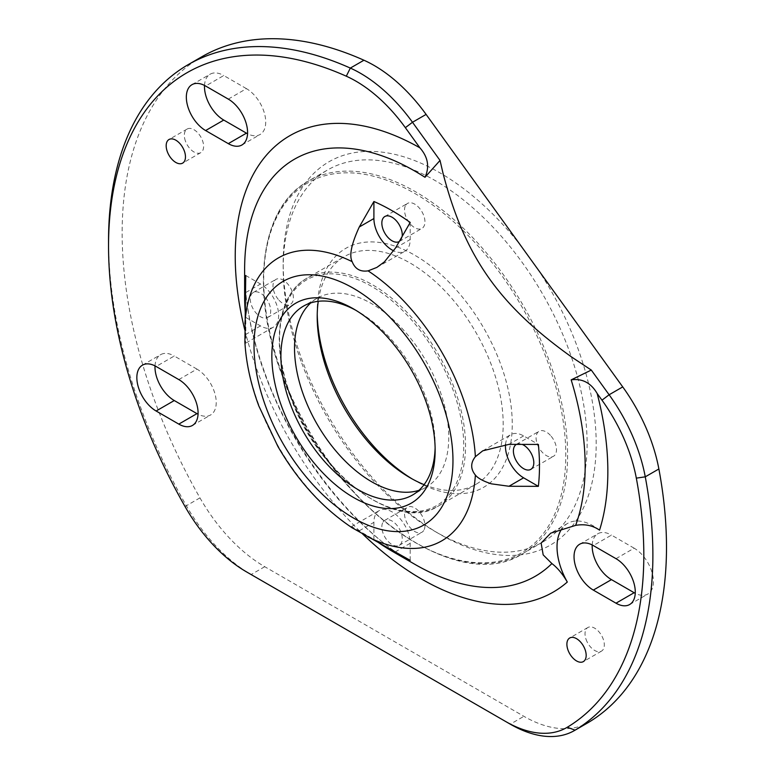 <?xml version="1.0" encoding="UTF-8"?>
<svg xmlns="http://www.w3.org/2000/svg" width="775" height="775" viewBox="0 0 775 775"><rect width="100%" height="100%" fill="white"/><g stroke="black" fill="none" stroke-linecap="round" stroke-linejoin="round"><path stroke-width="0.58" stroke-dasharray="3.88 2.91" d="M377.483 541.909A208.494 120.377 60 0 1 373.908 539.381L352.586 527.174C350.823 526.506 350.697 526.719 352.189 527.823C350.697 526.719 350.823 526.506 352.586 527.174M373.908 539.381L373.908 522.34A25.662 14.812 60 0 1 376.127 513.583A25.662 14.812 60 0 1 379.227 510.599A25.662 14.812 60 0 1 398.999 517.477A25.662 14.812 60 0 1 410.198 543.294L410.198 560.335M505.542 444.453A25.662 14.812 60 0 1 510.773 434.649A25.662 14.812 60 0 1 523.6 435.918L538.363 444.433M245.743 275.493L260.507 284.018A25.662 14.812 60 0 1 269.206 291.603A25.662 14.812 60 0 1 273.333 327.195A25.662 14.812 60 0 1 260.507 325.917L245.743 317.401A208.494 120.377 60 0 1 245.346 313.032M260.507 325.917L245.869 334.364L245.743 317.401M410.198 222.454L410.198 239.494A25.662 14.812 60 0 1 407.979 248.252A25.662 14.812 60 0 1 404.879 251.236A25.662 14.812 60 0 1 393.768 250.867M516.363 444.385A14.434 8.331 60 0 1 516.382 444.366A14.434 8.331 60 0 1 522.234 444.395M383.092 522.001A14.434 8.331 60 0 1 384.836 520.316A14.434 8.331 60 0 1 398.176 526.923A14.434 8.331 60 0 1 401.014 543.643A14.434 8.331 60 0 1 399.27 545.319A14.434 8.331 60 0 1 385.94 538.722A14.434 8.331 60 0 1 383.092 522.001M265.399 297.455A14.434 8.331 60 0 1 267.724 317.469A14.434 8.331 60 0 1 255.614 312.49A14.434 8.331 60 0 1 253.289 292.466A14.434 8.331 60 0 1 265.399 297.455M402.167 236.443A14.434 8.331 60 0 1 401.014 239.833A14.434 8.331 60 0 1 399.27 241.519A14.434 8.331 60 0 1 399.241 241.529M178.802 379.585L196.947 369.103A27.261 15.742 60 0 1 214.762 393.128A27.261 15.742 60 0 1 210.577 414.983A27.261 15.742 60 0 1 198.051 414.228M196.947 369.103L174.268 356.016L156.124 366.488M155.019 365.887A27.261 15.742 60 0 1 160.628 354.659A27.261 15.742 60 0 1 174.268 356.016M228.296 99.113L246.44 88.641A27.261 15.742 60 0 1 264.256 112.666A27.261 15.742 60 0 1 260.071 134.511A27.261 15.742 60 0 1 247.545 133.765M246.44 88.641L223.762 75.543L205.617 86.025M204.513 85.424A27.261 15.742 60 0 1 210.132 74.197A27.261 15.742 60 0 1 223.762 75.543M586.026 639.249A13.63 7.866 -120 0 0 601.487 651.136A13.63 7.866 -120 0 0 603.328 639.404A13.63 7.866 -120 0 0 587.857 627.518A13.63 7.866 -120 0 0 586.026 639.249M184.653 138.347A13.63 7.866 -120 0 0 200.783 152.646A13.63 7.866 -120 0 0 203.282 143.336A13.63 7.866 -120 0 0 187.153 129.037A13.63 7.866 -120 0 0 184.653 138.347M615.999 558.668L634.144 548.187A27.261 15.742 60 0 1 651.959 572.212A27.261 15.742 60 0 1 647.774 594.067A27.261 15.742 60 0 1 635.248 593.311M634.144 548.187L611.465 535.099L593.321 545.571M592.216 544.97A27.261 15.742 60 0 1 597.835 533.743A27.261 15.742 60 0 1 611.465 535.099M551.18 436.257A14.434 8.331 60 0 1 553.505 456.272A14.434 8.331 60 0 1 541.396 451.292A14.434 8.331 60 0 1 539.071 431.278A14.434 8.331 60 0 1 551.18 436.257M423.692 530.546A14.434 8.331 60 0 1 421.949 532.222A14.434 8.331 60 0 1 408.619 525.624A14.434 8.331 60 0 1 405.78 508.904A14.434 8.331 60 0 1 407.514 507.228A14.434 8.331 60 0 1 420.854 513.825A14.434 8.331 60 0 1 423.692 530.546M278.293 299.392A14.434 8.331 60 0 1 275.968 279.378A14.434 8.331 60 0 1 288.077 284.357A14.434 8.331 60 0 1 290.402 304.372A14.434 8.331 60 0 1 278.293 299.392M405.78 205.104A14.434 8.331 60 0 1 407.514 203.418A14.434 8.331 60 0 1 420.854 210.015A14.434 8.331 60 0 1 423.692 226.746A14.434 8.331 60 0 1 421.949 228.422A14.434 8.331 60 0 1 408.619 221.824A14.434 8.331 60 0 1 405.78 205.104M201.868 56.74A384.913 222.231 -120 0 0 155.465 402.855A384.913 222.231 -120 0 0 199.95 497.86A128.301 74.08 -120 0 0 264.74 566.699L523.9 716.323A128.301 74.08 -120 0 0 588.051 722.678M108.539 240.802A384.913 222.231 -120 0 0 141.854 410.711A384.913 222.231 -120 0 0 186.339 505.717A128.301 74.08 -120 0 0 251.023 574.488M264.74 566.699L251.129 574.556L510.289 724.179L523.9 716.323M245.869 334.364C245.685 343.383 245.355 345.921 244.9 341.988L245.317 343.364L273.333 327.195M244.852 341.446L244.9 341.988A163.36 94.317 60 0 0 258.763 404.763A163.36 94.317 -120 0 0 352.189 527.823L352.644 528.133M599.55 530.148A51.324 29.634 -120 0 0 589.814 524.103A51.324 29.634 -120 0 0 567.658 523.387A51.324 29.634 -120 0 0 562.156 528.366M418.936 490.343A109.062 62.969 -120 0 0 426.173 487.155A109.062 62.969 -120 0 0 439.318 389.089A109.062 62.969 -120 0 0 317.111 298.259A109.062 62.969 -120 0 0 310.736 302.918M435.114 447.65A109.062 62.969 -120 0 0 435.143 445.082A109.062 62.969 -120 0 0 425.707 396.945A109.062 62.969 -120 0 0 358.031 311.511A109.062 62.969 -120 0 0 355.793 310.262M412.436 479.086A137.931 79.631 -120 0 0 414.732 480.442A137.931 79.631 -120 0 0 500.321 363.243A137.931 79.631 -120 0 0 390.61 244.774A137.931 79.631 -120 0 0 317.207 311.511A137.931 79.631 -120 0 0 317.237 314.185M424.09 484.637A131.508 75.931 -120 0 0 475.957 484.336A131.508 75.931 -120 0 0 491.805 366.081A131.508 75.931 -120 0 0 344.439 256.554A131.508 75.931 -120 0 0 318.254 301.31M521.381 246.45A221.321 127.778 -120 0 0 363.175 151.6A221.321 127.778 -120 0 0 283.185 263.064A221.321 127.778 -120 0 0 302.347 360.762A221.321 127.778 -120 0 0 439.677 534.13A221.321 127.778 -120 0 0 577.026 346.076A221.321 127.778 -120 0 0 537.182 268.344M301.785 363.165A214.907 124.078 -120 0 0 435.143 531.514A214.907 124.078 -120 0 0 542.597 542.151A214.907 124.078 -120 0 0 568.511 348.905A214.907 124.078 -120 0 0 327.689 169.919A214.907 124.078 -120 0 0 283.185 268.305A214.907 124.078 -120 0 0 301.785 363.165M359.28 530.788L373.908 522.34M410.198 543.294L395.57 551.742M523.6 435.918L508.972 444.366M245.869 292.466L260.507 284.018M395.57 247.942L410.198 239.494M199.95 497.86L185.041 506.54M244.629 269.429A240.802 139.025 -120 0 0 265.467 375.72A240.802 139.025 -120 0 0 414.896 564.345C355.725 531.137 294.219 454.121 265.428 374.558C251.604 336.854 244.667 301.804 244.629 269.429M244.842 330.092A263.481 152.123 -120 0 0 258.036 372.639A263.481 152.123 -120 0 0 362.468 533.82M290.828 397.023A130.229 75.185 -120 0 0 415.787 511.51A130.229 75.185 -120 0 0 452.455 388.382A130.229 75.185 -120 0 0 327.496 273.904A130.229 75.185 -120 0 0 290.828 397.023M290.935 396.548A131.508 75.931 -120 0 0 438.301 506.075A131.508 75.931 -120 0 0 454.16 387.82A131.508 75.931 -120 0 0 306.793 278.283A131.508 75.931 -120 0 0 290.935 396.548M282.168 374.916A213.629 123.341 -120 0 0 487.155 562.708A213.629 123.341 -120 0 0 547.295 360.733A213.629 123.341 -120 0 0 342.317 172.941A213.629 123.341 -120 0 0 282.168 374.916M282.284 374.432A214.907 124.078 -120 0 0 523.096 553.418A214.907 124.078 -120 0 0 549 360.172A214.907 124.078 -120 0 0 308.188 181.185A214.907 124.078 -120 0 0 282.284 374.432M192.432 425.456L210.577 414.983M142.484 365.141L160.628 354.659M241.926 144.993L260.071 134.511M191.987 84.669L210.132 74.197M601.487 651.136L583.342 661.608M587.857 627.518L569.712 637.999M200.783 152.646L182.638 163.128M187.153 129.037L169.008 139.51M629.629 604.539L647.774 594.067M579.69 544.224L597.835 533.743M530.817 469.369L553.505 456.272M516.382 444.366L539.071 431.278M399.27 545.319L421.949 532.222M384.836 520.316L407.514 507.228M253.289 292.466L275.968 279.378M267.724 317.469L290.402 304.372M384.836 216.516L407.514 203.418M399.27 241.519L421.949 228.422M376.863 267.414L404.879 251.236M482.757 450.817L510.773 434.649M351.211 526.777L379.227 510.599M567.658 523.387L550.696 533.181M317.111 298.259L303.5 306.115M426.173 487.155L412.562 495.012M358.031 311.511L353.497 308.896M435.143 445.082L435.143 450.323M317.207 316.752L317.207 311.511M410.198 477.817L414.732 480.442M435.143 531.514L439.677 534.13M283.185 268.305L283.185 263.064M475.957 484.336L438.301 506.075C396.877 533.384 317.227 473.903 290.528 396.945C270.746 345.166 277.431 294.297 306.793 278.283L344.439 256.554M542.597 542.151L523.096 553.418C455.826 597.913 325.49 500.698 281.877 374.838C249.511 290.189 260.487 207.138 308.188 181.185L327.689 169.919"/><path stroke-width="1.16" d="M352.189 527.823L410.198 560.335A208.494 120.377 60 0 1 401.343 556.179A208.494 120.377 60 0 1 392.053 551.151A208.494 120.377 60 0 1 382.763 545.445A208.494 120.377 60 0 1 377.483 541.909M475.375 456.698L482.757 450.817L508.972 444.366L538.363 444.433A208.494 120.377 60 0 1 539.187 455.128A208.494 120.377 60 0 1 539.187 476.596A208.494 120.377 60 0 1 538.363 486.342L508.972 486.264L491.36 483.832C483.145 481.12 477.826 478.194 475.375 475.056C470.483 468.982 470.483 462.859 475.375 456.698A163.36 94.317 -120 0 0 461.512 393.923A163.36 94.317 60 0 0 368.086 270.863L376.863 267.414L384.429 261.853L395.57 247.942L410.198 222.454A208.494 120.377 60 0 0 401.343 216.39A208.494 120.377 60 0 0 382.763 205.656A208.494 120.377 60 0 0 373.908 201.5L373.908 218.54L359.28 226.988L373.908 201.5M538.363 486.342L523.6 477.817A25.662 14.812 60 0 1 514.9 470.231A25.662 14.812 60 0 1 505.542 444.453M245.346 313.032A208.494 120.377 60 0 1 244.919 306.706A208.494 120.377 60 0 1 244.629 295.798A208.494 120.377 60 0 1 244.919 285.239A208.494 120.377 60 0 1 245.743 275.493L244.9 341.988M522.234 444.395A14.434 8.331 60 0 1 528.502 449.355A14.434 8.331 60 0 1 530.817 469.369A14.434 8.331 60 0 1 518.708 464.39A14.434 8.331 60 0 1 516.363 444.385M393.768 250.867A25.662 14.812 60 0 1 373.908 218.54M399.241 241.529A14.434 8.331 60 0 1 385.921 234.893A14.434 8.331 60 0 1 383.092 218.192A14.434 8.331 60 0 1 384.836 216.516A14.434 8.331 60 0 1 396.587 221.069A14.434 8.331 60 0 1 402.167 236.443M198.051 414.228A27.261 15.742 60 0 1 196.947 413.627L174.268 400.539A27.261 15.742 60 0 1 155.019 365.887M178.802 424.109L156.124 411.012A27.261 15.742 60 0 1 138.308 386.987A27.261 15.742 60 0 1 142.484 365.141A27.261 15.742 60 0 1 156.124 366.488L178.802 379.585A27.261 15.742 60 0 1 196.618 403.61A27.261 15.742 60 0 1 192.432 425.456A27.261 15.742 60 0 1 178.802 424.109L196.947 413.627M247.545 133.765A27.261 15.742 60 0 1 246.44 133.164L223.762 120.067A27.261 15.742 60 0 1 204.513 85.424M228.296 143.637L205.617 130.549A27.261 15.742 60 0 1 187.802 106.514A27.261 15.742 60 0 1 191.987 84.669A27.261 15.742 60 0 1 205.617 86.025L228.296 99.113A27.261 15.742 60 0 1 246.111 123.138A27.261 15.742 60 0 1 241.926 144.993A27.261 15.742 60 0 1 228.296 143.637L246.44 133.164M567.881 649.721A13.63 7.866 -120 0 0 583.342 661.608A13.63 7.866 -120 0 0 585.183 649.886A13.63 7.866 -120 0 0 569.712 637.999A13.63 7.866 -120 0 0 567.881 649.721M166.509 148.829A13.63 7.866 -120 0 0 182.638 163.128A13.63 7.866 -120 0 0 185.138 153.818A13.63 7.866 -120 0 0 169.008 139.51A13.63 7.866 -120 0 0 166.509 148.829M593.321 590.095L615.999 603.192A27.261 15.742 60 0 0 629.629 604.539A27.261 15.742 60 0 0 633.814 582.693A27.261 15.742 60 0 0 615.999 558.668L593.321 545.571A27.261 15.742 60 0 0 581.56 543.401A27.261 15.742 60 0 0 579.69 544.224A27.261 15.742 60 0 0 574.072 555.442A27.261 15.742 60 0 0 593.321 590.095L611.465 579.623L634.144 592.71L615.999 603.192M635.248 593.311A27.261 15.742 60 0 1 634.144 592.71M611.465 579.623A27.261 15.742 60 0 1 592.216 544.97M251.023 574.488A128.301 74.08 -120 0 0 251.129 574.556L505.755 721.564A121.888 70.37 -120 0 0 567.31 727.241A378.5 218.531 -120 0 0 636.323 478.136A121.888 70.37 -120 0 0 601.981 400.171L609.121 394.766A128.301 74.08 60 0 1 645.265 476.828A384.913 222.231 -120 0 1 575.079 730.157A128.301 74.08 -120 0 1 574.449 730.534A128.301 74.08 -120 0 1 510.289 724.179L505.755 721.564L510.289 724.179M574.449 730.534L588.051 722.678A128.301 74.08 -120 0 0 588.69 722.3A384.913 222.231 -120 0 0 658.876 468.972L645.265 476.828L636.323 478.136M363.94 60.227L350.329 68.084A384.913 222.231 -120 0 0 188.257 64.596L201.868 56.74A384.913 222.231 -120 0 1 363.94 60.227A128.301 74.08 60 0 1 426.105 114.409L622.732 386.909A128.301 74.08 60 0 1 658.876 468.972M188.257 64.596A384.913 222.231 -120 0 0 108.539 240.802L108.539 246.043A378.5 218.531 -120 0 0 141.302 413.123A378.5 218.531 -120 0 0 185.041 506.54A121.888 70.37 -120 0 0 246.595 571.931L251.129 574.556M424.991 177.291C429.728 166.896 428.032 157.073 419.895 147.822L405.354 127.672A121.888 70.37 -120 0 0 346.299 76.202L350.329 68.084A128.301 74.08 60 0 1 412.494 122.266L440.035 160.435L424.991 177.291A240.802 139.025 -120 0 0 244.629 269.429L244.629 295.798M346.299 76.202A378.5 218.531 -120 0 0 108.539 246.043M440.035 160.435L443.097 173.581C465 257.048 498.829 305.04 571.921 357.217L591.296 370.072L571.165 379.866A240.802 139.025 60 0 1 575.641 525.373L550.696 533.181L541.124 543.052L543.178 554.881L551.897 563.57C557.419 567.736 562.553 573.887 567.31 582.035A51.324 29.634 -120 0 1 561.507 569.635A51.324 29.634 -120 0 1 562.156 528.366M359.28 226.988C351.375 244.173 349.012 255.74 352.189 261.688C355.008 268.964 360.307 272.025 368.086 270.863M575.641 525.373C584.718 523.803 592.691 525.402 599.55 530.148A263.481 152.123 -120 0 0 597.167 393.497L601.981 400.171M591.296 370.072L609.121 394.766L622.732 386.909M597.167 393.497C590.918 382.821 582.248 378.278 571.165 379.866M310.736 302.918A109.062 62.969 -120 0 0 303.965 396.325A109.062 62.969 -120 0 0 418.936 490.343M355.793 310.262A109.062 62.969 -120 0 0 303.5 306.115A109.062 62.969 -120 0 0 290.354 404.182A109.062 62.969 -120 0 0 412.562 495.012A109.062 62.969 -120 0 0 435.114 447.65M281.838 407.011A115.475 66.669 -120 0 0 373.695 506.191A115.475 66.669 -120 0 0 435.143 450.323A115.475 66.669 -120 0 0 425.155 399.348A115.475 66.669 -120 0 0 353.497 308.896A115.475 66.669 -120 0 0 281.838 407.011M317.237 314.185A137.931 79.631 -120 0 0 329.142 372.397A137.931 79.631 -120 0 0 412.436 479.086M318.254 301.31A131.508 75.931 -120 0 0 317.207 316.752A131.508 75.931 -120 0 0 328.59 374.809A131.508 75.931 -120 0 0 410.198 477.817A131.508 75.931 -120 0 0 424.09 484.637M508.972 486.264L523.6 477.817M156.124 411.012L174.268 400.539M205.617 130.549L223.762 120.067M588.69 722.3L575.079 730.157L567.31 727.241M405.354 127.672L412.494 122.266L426.105 114.409M419.895 147.822A263.481 152.123 -120 0 0 244.842 330.092M362.468 533.82A263.481 152.123 -120 0 0 567.31 582.035M392.053 551.151L414.896 564.345A240.802 139.025 -120 0 0 551.897 563.57M244.9 323.63A163.36 94.317 60 0 1 352.189 261.688M440.791 398.515A140.682 81.22 -120 0 0 305.805 274.844A140.682 81.22 -120 0 0 266.203 407.844A140.682 81.22 -120 0 0 401.188 531.514A140.682 81.22 -120 0 0 440.791 398.515M368.086 536.998A163.36 94.317 -120 0 0 475.375 475.056M244.852 341.446C246.014 362.526 250.674 384.022 258.811 405.926L277.857 446.381C298.055 481.188 322.981 508.439 352.644 528.133"/></g></svg>
